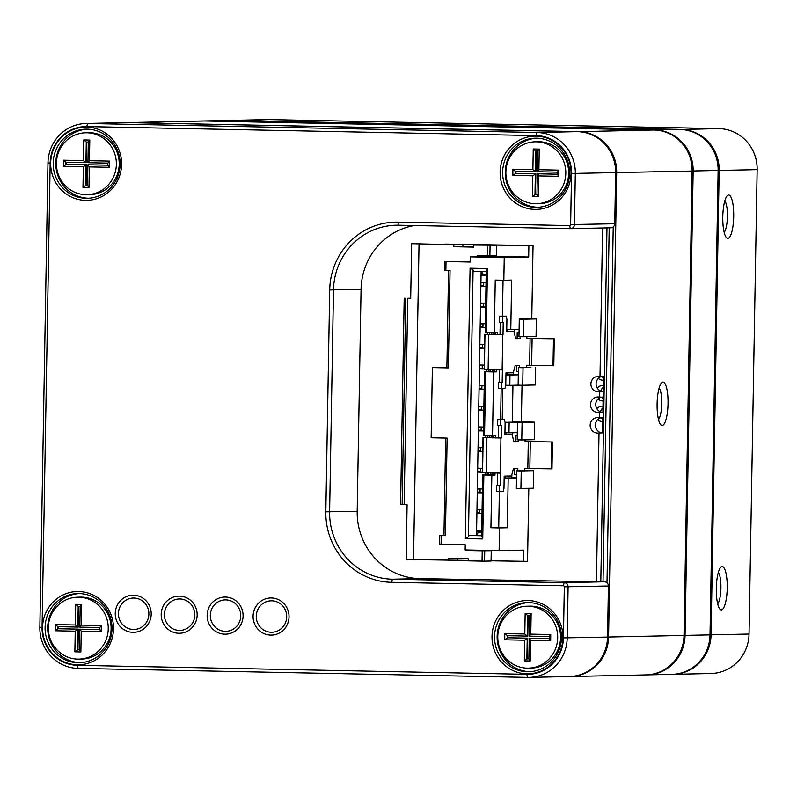 <?xml version="1.0" encoding="UTF-8"?>
<svg xmlns="http://www.w3.org/2000/svg" width="797" height="797" viewBox="0 0 797 797"><rect width="100%" height="100%" fill="white"/><g stroke="black" fill="none" stroke-linecap="round" stroke-linejoin="round"><path stroke-width="1.2" d="M39.85 627.359L47.959 162.937A40.258 38.953 88.8 0 1 86.046 123.475A40.258 38.953 88.8 0 1 87.61 123.475L537.058 132.501A40.258 38.953 88.8 0 1 575.314 173.527L574.418 224.615A4.124 3.995 88.8 0 1 570.353 228.669L398.56 225.212A66.061 63.929 -91.2 0 0 395.999 225.212A66.061 63.929 -91.2 0 0 333.485 289.978L329.619 511.873A66.061 63.929 -91.2 0 0 392.383 579.21L564.176 582.657A4.124 3.995 88.8 0 1 568.102 586.871L567.205 637.949A40.258 38.953 88.8 0 1 529.118 677.42A40.258 38.953 88.8 0 1 527.554 677.42L78.096 668.394A40.258 38.953 88.8 0 1 39.85 627.359L42.062 627.438A37.16 35.965 -91.2 0 0 77.369 665.316L526.827 674.342A37.16 35.965 -91.2 0 0 563.429 637.909L564.316 586.821A1.036 0.996 -91.2 0 0 563.34 585.775L391.546 582.318A69.16 66.928 88.8 0 1 325.834 511.833L329.709 289.939A69.16 66.928 88.8 0 1 397.833 222.134L569.626 225.591A1.036 0.996 -91.2 0 0 570.642 224.575L571.539 173.487A37.16 35.965 -91.2 0 0 536.232 135.61L86.773 126.584A37.16 35.965 -91.2 0 0 50.171 163.016L42.062 627.438M271.378 597.969A18.58 17.982 88.8 0 1 286.462 626.153A18.58 17.982 88.8 0 1 255.329 625.525A18.58 17.982 88.8 0 1 271.378 597.969M225.441 597.053A18.58 17.982 88.8 0 1 240.525 625.227A18.58 17.982 88.8 0 1 209.382 624.599A18.58 17.982 88.8 0 1 225.441 597.053M179.494 596.126A18.58 17.982 88.8 0 1 194.578 624.31A18.58 17.982 88.8 0 1 163.435 623.682A18.58 17.982 88.8 0 1 179.494 596.126M133.547 595.2A18.58 17.982 88.8 0 1 148.631 623.384A18.58 17.982 88.8 0 1 117.498 622.756A18.58 17.982 88.8 0 1 133.547 595.2M528.112 600.549A36.642 35.467 88.8 0 1 557.86 656.12A36.642 35.467 88.8 0 1 496.441 654.885A36.642 35.467 88.8 0 1 528.112 600.549M536.222 136.128A36.642 35.467 88.8 0 1 565.97 191.698A36.642 35.467 88.8 0 1 504.551 190.463A36.642 35.467 88.8 0 1 536.222 136.128M86.763 127.102A36.642 35.467 88.8 0 1 116.511 182.672A36.642 35.467 88.8 0 1 55.103 181.437A36.642 35.467 88.8 0 1 86.763 127.102M78.664 591.523A36.642 35.467 88.8 0 1 108.412 647.094A36.642 35.467 88.8 0 1 46.993 645.859A36.642 35.467 88.8 0 1 78.664 591.523M563.34 585.775L564.176 582.657L601.635 581.86L419.959 578.622A66.061 63.929 88.8 0 1 357.186 511.285L361.061 289.391A66.061 63.929 88.8 0 1 414.271 225.531M570.513 228.669L610.831 227.803A4.124 3.995 -91.2 0 0 614.746 223.758L615.633 172.67A40.258 38.953 -91.2 0 0 577.387 131.635L127.928 122.608A40.258 38.953 -91.2 0 0 126.374 122.608L86.046 123.475M529.118 677.42L569.437 676.553A40.258 38.953 -91.2 0 0 607.523 637.092L608.42 586.004A4.124 3.995 -91.2 0 0 604.335 581.8L601.556 581.86M79.142 593.576A34.58 33.464 -91.2 0 0 77.807 593.576A34.58 33.464 -91.2 0 0 45.09 628.863A34.58 33.464 -91.2 0 0 79.282 662.715A34.58 33.464 -91.2 0 0 112.008 628.126A34.58 33.464 -91.2 0 0 79.142 593.576M79.102 593.576A34.58 33.464 -91.2 0 0 47.69 628.783A34.58 33.464 -91.2 0 0 80.537 662.666A34.58 33.464 -91.2 0 0 80.587 662.666M528.6 602.602A34.58 33.464 -91.2 0 0 527.255 602.602A34.58 33.464 -91.2 0 0 494.538 637.889A34.58 33.464 -91.2 0 0 528.73 671.751A34.58 33.464 -91.2 0 0 561.457 637.152A34.58 33.464 -91.2 0 0 528.6 602.602M528.55 602.602A34.58 33.464 -91.2 0 0 497.139 637.819A34.58 33.464 -91.2 0 0 529.995 671.692A34.58 33.464 -91.2 0 0 530.035 671.692M87.252 129.154A34.58 33.464 -91.2 0 0 85.907 129.154A34.58 33.464 -91.2 0 0 53.19 164.441A34.58 33.464 -91.2 0 0 87.391 198.294A34.58 33.464 -91.2 0 0 120.118 163.704A34.58 33.464 -91.2 0 0 87.252 129.154M87.212 129.154A34.58 33.464 -91.2 0 0 55.79 164.361A34.58 33.464 -91.2 0 0 88.646 198.244A34.58 33.464 -91.2 0 0 88.686 198.244M538.134 207.27A34.58 33.464 88.8 0 1 505.248 173.417A34.58 33.464 88.8 0 1 536.66 138.18A34.58 33.464 -91.2 0 0 535.355 138.18A34.58 33.464 -91.2 0 0 502.638 173.467A34.58 33.464 -91.2 0 0 536.839 207.33A34.58 33.464 -91.2 0 0 569.566 172.73A34.58 33.464 -91.2 0 0 536.7 138.18M596.425 581.75L599.015 432.95L603.399 432.851M599.015 432.95A7.741 7.492 88.8 0 1 590.159 425.339A7.741 7.492 88.8 0 1 599.284 417.777L603.668 417.688M601.825 432.891A7.741 7.492 88.8 0 1 600.908 417.748M599.284 417.777L599.374 412.308L603.757 412.218M599.374 412.308A7.741 7.492 88.8 0 1 590.517 404.697A7.741 7.492 88.8 0 1 599.643 397.135L604.026 397.045M602.183 412.248A7.741 7.492 88.8 0 1 601.267 397.105M599.643 397.135L599.742 391.666L604.116 391.576M599.742 391.666A7.741 7.492 88.8 0 1 590.886 384.054A7.741 7.492 88.8 0 1 600.002 376.503L604.385 376.403M602.542 391.606A7.741 7.492 88.8 0 1 601.625 376.463M600.002 376.503L602.592 227.982M468.267 560.44L406.141 559.494L407.088 504.8L404.139 504.7L407.745 298.287L410.694 298.387L411.65 243.693L453.792 244.649L453.762 246.711L473.737 247.11L473.767 245.048L496.571 245.217L473.767 245.048M491.062 560.819L527.534 561.377L528.809 488.292M474.982 550.149L472.232 550.607L482.225 550.807L482.036 561.128L468.257 560.849L468.297 558.787L448.322 558.388L448.283 560.45M474.982 550.269L491.241 550.697L482.225 550.807M453.792 244.649L411.65 243.693M400.662 504.601L404.139 504.7M476.586 531.061L481.697 531.131M486.16 275.045L481.059 274.945M485.971 286.292L480.86 286.193M485.602 306.935L480.501 306.835M485.243 327.577L480.143 327.477M484.576 348.209L479.784 348.11M484.207 368.852L479.415 368.752M484.168 389.494L479.057 389.394M483.809 410.136L478.698 410.037M483.44 430.778L478.339 430.679M482.773 451.411L477.981 451.321M482.414 472.053L477.622 471.963M482.364 492.705L477.254 492.596M482.006 513.348L476.895 513.238M481.677 531.888L476.576 531.788M491.231 332.638L491.201 334.361M490.583 369.738L490.553 371.532M489.428 435.839L489.398 437.563L483.012 437.523L501.203 438.011L501.423 425.628L500.636 425.648L500.745 419.451L504.391 419.381L505.119 422.46L504.899 434.843L512.182 434.684L513.876 441.867L518.299 441.777L518.339 439.884M488.78 472.95L488.75 474.733M480.86 286.063L483.649 286.113L483.719 282.477M480.501 306.696L483.291 306.755L483.351 303.119M480.143 327.338L482.932 327.398L482.992 323.761M479.784 347.98L482.574 348.04L482.633 344.404M479.425 368.622L482.215 368.682L482.275 365.046M479.067 389.265L481.846 389.325L481.916 385.688M478.698 409.907L481.488 409.957L481.557 406.321M478.339 430.549L481.129 430.599L481.189 426.963M477.981 451.182L480.77 451.241L480.83 447.605M477.622 471.824L480.412 471.884L480.471 468.247M477.264 492.466L480.053 492.526L480.113 488.89M476.905 513.109L479.684 513.168L479.754 509.532M481.059 275.114L486.16 275.184M445.493 244.31L479.655 244.918M486.18 274.178L482.972 274.118L481.438 271.458M481.079 273.879L482.852 273.909M476.576 531.888L481.677 531.988M477.363 256.704L477.383 255.448L496.392 255.538L496.571 245.217M487.375 255.648L487.555 245.327M419.033 243.952L413.523 559.753M472.242 550.099L472.232 550.607M479.694 512.82L477.264 512.77M476.895 513.407L482.006 513.487M534.249 439.685L534.558 422.141L522.075 422.41L521.766 439.954L534.249 439.685M443.949 535.295L439.755 535.385L439.595 544.251L465.249 544.789L465.159 549.95L499.111 550.637L499.51 527.933L507.32 527.763L508.177 478.22L516.506 478.051L516.635 470.818L533.711 470.648L521.228 470.917L520.919 488.461L533.402 488.192L533.711 470.648M531.768 318.84L519.275 319.109L523.878 319.208L523.569 336.752L536.052 336.483L536.361 318.939L531.768 318.84L533.044 245.566L445.503 244.071M505.766 385.26L509.801 385.34L509.98 375.018L518.309 374.839L518.429 367.616L530.922 367.347L523.031 367.706L522.722 385.25L535.205 384.991L535.514 367.447M534.558 422.141L521.377 421.872L522.015 385.24M483.659 285.774L481.229 285.724M483.301 306.407L480.87 306.367M482.932 327.049L480.511 326.999M482.574 347.691L480.153 347.641M482.215 368.334L479.784 368.284M481.856 388.976L479.425 388.926M481.498 409.618L479.067 409.568M481.139 430.26L478.708 430.211M480.78 450.893L478.349 450.853M480.412 471.535L477.991 471.485M480.053 492.177L477.632 492.128M483.709 282.576L480.92 282.636M483.659 285.665L480.87 285.724M480.93 282.437L486.031 282.517M480.86 286.362L485.961 286.432M480.571 303.079L485.672 303.149M483.351 303.219L480.561 303.278M483.301 306.307L480.511 306.367M480.501 307.004L485.602 307.074M489.637 334.341L489.667 332.608M488.989 371.561L489.019 369.698M487.834 437.543L487.864 435.81M487.186 474.763L487.216 472.9M487.555 334.322L487.595 332.568M486.907 371.611L486.947 369.589M485.762 437.523L485.791 435.77M485.104 474.813L485.144 472.79M480.202 323.721L485.313 323.791M480.133 327.647L485.243 327.716M479.844 344.364L484.636 344.434M479.774 348.279L484.566 348.349M479.485 365.006L484.277 365.076M479.415 368.921L484.207 368.991M479.127 385.638L484.227 385.718M479.057 389.564L484.168 389.643M478.768 406.281L483.869 406.36M478.698 410.206L483.799 410.276M478.409 426.923L483.51 427.003M478.339 430.848L483.44 430.918M478.041 447.565L482.833 447.635M477.971 451.491L482.773 451.56M477.682 468.208L482.474 468.277M477.612 472.133L482.404 472.203M477.323 488.85L482.434 488.92M477.254 492.765L482.364 492.845M476.965 509.492L482.065 509.562M482.992 323.851L480.202 323.911M482.942 326.949L480.153 327.009M482.633 344.493L479.844 344.553M482.574 347.592L479.784 347.651M482.275 365.136L479.485 365.195M482.215 368.234L479.425 368.294M481.916 385.778L479.127 385.838M481.856 388.876L479.067 388.936M481.547 406.42L478.758 406.48M481.498 409.519L478.708 409.578M481.189 427.062L478.399 427.122M481.139 430.151L478.349 430.211M480.83 447.705L478.041 447.765M480.78 450.793L477.991 450.853M480.471 468.337L477.682 468.397M480.422 471.435L477.622 471.495M480.113 488.979L477.323 489.039M480.053 492.078L477.264 492.138M479.754 509.622L476.965 509.682M479.694 512.72L476.905 512.78M481.677 532.057L478.469 532.127L481.677 532.197M476.516 535.265L478.469 532.127M476.596 535.265L481.617 535.365M473.079 269.994L468.427 536.849L469.224 535.504L481.617 535.753L482.733 538.951L465.358 538.603L470.071 268.2L473.079 269.994L473.836 271.299L486.22 271.548L487.455 268.549L486.339 332.538L485.164 332.439L486.22 271.548M470.071 268.2L487.455 268.549M469.224 535.504L476.516 535.345L481.119 271.448M465.358 538.603L468.427 536.849M481.617 535.753L482.673 474.863L490.484 474.693L490.514 472.99M499.51 527.933L490.922 527.753L491.839 475.122L483.849 474.962L482.733 538.951M483.849 474.962L482.673 474.863M495.614 437.952L495.644 435.839L492.526 435.909L493.642 371.92L485.652 371.761L484.536 435.74L483.361 435.65L484.476 371.661L492.277 371.492L492.307 369.778M485.652 371.761L484.476 371.661M497.408 334.74L497.448 332.638L486.339 332.538M494.329 332.698L495.246 280.066L503.834 280.235L504.232 257.531L470.27 256.853L470.18 262.014L446.011 261.526L445.862 270.402L450.056 270.482L448.352 367.915L446.878 367.855L448.572 270.452M441.08 544.311L441.229 535.435L445.423 535.514L447.127 438.091L431.147 437.772L432.373 367.586L448.352 367.915M492.526 435.909L484.536 435.74M491.978 473.019L491.948 474.912L494.967 475.052L491.839 475.122M491.948 474.723L490.484 474.693M491.121 437.862L491.161 435.879M492.925 334.66L492.954 332.678M493.751 371.522L492.277 371.492M493.781 369.818L493.751 371.711L496.76 371.85L493.642 371.92M494.389 334.69L494.429 332.698M494.768 371.81L494.798 369.828M495.415 334.71L495.445 332.678M496.76 371.85L496.8 369.868M502.419 316.13L503.046 280.225M494.967 475.052L494.997 473.069M490.922 527.753L498.723 527.594L499.35 491.699M500.616 419.332L501.154 388.488M506.743 329.53L510.777 329.609L511.644 280.076L503.834 280.235M507.32 527.763L498.723 527.594M504.142 478.14L508.177 478.22M502.22 419.332L502.758 388.458M505.946 374.939L509.98 375.018M504.939 432.731L508.974 432.811L509.153 422.49L505.109 422.41M519.275 319.109L519.096 329.43L510.777 329.609M519.096 329.43L518.977 336.653L523.569 336.752M518.309 374.49L513.617 374.59M513.676 371.233L513.617 374.69L505.946 374.809M504.232 257.531L528.69 257.013L528.879 245.655L533.044 245.566M499.111 550.637L523.569 550.109L523.37 561.467M516.506 478.051L516.326 488.372L520.919 488.461M509.153 422.49L517.482 422.32L517.303 432.641L508.974 432.811M518.309 374.839L518.13 385.16L509.801 385.34M536.361 318.939L523.878 319.208M518.13 385.16L522.722 385.25M521.377 421.872L512.312 422.071M512.949 385.27L512.312 422.141L505.079 422.29M517.482 422.32L522.075 422.41M517.303 432.641L517.173 439.864L521.766 439.954M516.516 477.702L511.813 477.802M511.873 474.434L511.813 477.901L504.142 478.011M506.105 432.761L506.065 434.694L504.899 434.714M505.348 476.098L505.308 478.041M504.391 419.381L497.756 419.391L497.647 425.588L500.636 425.648M497.597 473.099L497.378 485.433L496.601 485.443L496.491 491.639L503.126 491.619L503.963 488.511L504.182 476.118L511.465 475.968L513.407 468.706L517.831 468.606L517.791 470.798M498.424 425.598L498.205 437.952L489.428 437.563M514.832 468.676L514.732 474.743L516.566 474.783M517.253 435.481L515.41 435.521L515.31 441.717L513.846 441.747M525.093 439.884L525.064 441.628L552.46 441.996L525.064 441.508M497.378 485.433L500.377 485.493L499.599 485.503L499.49 491.699M483.012 437.523L482.404 472.611L500.596 473.109L500.377 485.493M498.205 437.952L501.203 438.011M524.556 470.648L524.595 468.467L551.992 468.835L552.46 441.996M551.215 468.845L551.683 442.016M512.601 432.741L512.541 436.198M506.065 434.694L512.182 434.684M496.601 485.443L499.599 485.503M515.31 441.717L518.299 441.777M515.41 435.521L517.243 435.56M497.756 419.391L500.745 419.451M516.635 470.818L521.228 470.917M518.429 367.616L523.031 367.706M470.27 256.853L494.728 256.325L528.69 257.013M528.879 245.655L490.524 244.988M490.344 255.668L490.324 256.425M490.534 244.888L479.664 244.759M470.19 261.526L444.537 261.476L444.377 270.352L445.862 270.402M439.755 535.385L441.229 535.435M445.423 535.514L443.949 535.464L445.653 438.061M446.878 367.686L432.373 367.586M444.537 261.476L446.011 261.526M507.898 329.55L507.868 331.482L506.703 331.512M507.141 372.896L507.111 374.829M520.132 336.683L520.102 338.576L515.679 338.665L513.985 331.482L506.703 331.632L506.922 319.248L506.195 316.17L499.55 316.19L499.45 322.387L503.226 322.426L503.007 334.81L484.815 334.322L503.007 334.81M499.4 369.898L499.181 382.221L498.404 382.241L498.294 388.438L504.929 388.418L505.766 385.3L505.985 372.916L513.268 372.767L515.211 365.494L519.634 365.405L519.594 367.596M500.227 322.396L500.008 334.75M516.635 365.464L516.526 371.532L518.369 371.571M519.046 332.279L517.213 332.319L517.104 338.516L515.649 338.546M526.897 336.673L526.867 338.426L554.264 338.795L526.867 338.307M499.181 382.221L502.18 382.281L501.393 382.301L501.293 388.498M484.815 334.322L484.197 369.409L502.389 369.898L502.18 382.281M506.195 316.17L502.548 316.25L502.439 322.446M526.359 367.447L526.399 365.255L553.795 365.624L554.264 338.795M553.008 365.644L553.477 338.815M514.404 329.53L514.344 332.997M507.868 331.482L513.985 331.482M498.404 382.241L501.393 382.301M517.104 338.516L520.102 338.576M517.213 332.319L519.046 332.359M499.55 316.19L502.548 316.25M492.964 475.012L493.004 473.039M493.612 437.912L493.652 435.879M492.596 437.892L492.626 435.899M484.735 550.837L484.556 561.158L482.036 561.128M491.241 550.697L491.062 561.018L484.556 561.158M457.388 560.261L457.418 558.567M410.694 298.227L407.745 298.287M453.762 246.711L462.868 246.512L462.898 244.45M473.737 246.731L462.868 246.512M489.886 255.678L490.075 245.356M87.052 194.687L89.912 194.627A30.963 29.967 -91.2 0 0 119.211 163.026A30.963 29.967 -91.2 0 0 88.587 132.71L85.727 132.77A30.963 29.967 -91.2 0 0 56.418 163.754A30.963 29.967 -91.2 0 0 85.847 194.697A30.963 29.967 -91.2 0 0 87.052 194.687A30.963 29.967 -91.2 0 0 116.352 163.086A30.963 29.967 -91.2 0 0 85.727 132.77M83.805 139.933L89.802 140.053L89.443 160.695L109.418 161.094L109.309 167.29L89.334 166.892L88.975 187.524L82.978 187.405L83.336 166.772L63.361 166.364L63.471 160.177L83.446 160.576L83.805 139.933L86.285 142.025L85.927 162.668L86.445 162.658L86.813 142.035M83.446 160.576L85.927 162.668L65.952 162.269L65.912 164.331L85.897 164.73L85.528 185.372L87.531 185.412L87.889 164.77L107.864 165.178L107.904 163.106L87.929 162.708L88.288 142.065L86.285 142.025M63.361 166.364L66.44 164.321L66.47 162.279M83.336 166.772L86.415 164.72L66.44 164.321M82.978 187.405L86.056 185.362L86.415 164.72M88.975 187.524L87.531 185.412L86.056 185.362M89.334 166.892L87.889 164.77L107.864 165.148M63.471 160.177L65.952 162.269M107.864 165.178L109.309 167.29M107.904 163.106L109.418 161.094M87.929 162.708L89.443 160.695M89.802 140.053L88.288 142.065M78.943 659.109L81.802 659.049A30.963 29.967 -91.2 0 0 111.102 627.448A30.963 29.967 -91.2 0 0 80.477 597.132L77.618 597.192A30.963 29.967 -91.2 0 0 48.318 628.175A30.963 29.967 -91.2 0 0 77.737 659.119A30.963 29.967 -91.2 0 0 78.943 659.109A30.963 29.967 -91.2 0 0 108.243 627.508A30.963 29.967 -91.2 0 0 77.618 597.192M75.705 604.355L81.692 604.475L81.334 625.117L101.309 625.515L101.199 631.712L81.224 631.314L80.866 651.946L74.868 651.826L75.227 631.184L55.252 630.786L55.362 624.599L75.336 624.997L75.705 604.355L78.186 606.447L77.817 627.09L78.345 627.08L78.704 606.457M75.336 624.997L77.817 627.09L57.842 626.691L57.812 628.753L77.787 629.152L77.429 649.794L79.421 649.834L79.78 629.192L99.755 629.59L99.794 627.528L79.82 627.129L80.178 606.487L78.186 606.447M55.252 630.786L58.33 628.743L58.37 626.701M75.227 631.184L78.305 629.142L58.33 628.743M74.868 651.826L77.947 649.784L78.305 629.142M79.421 649.814L77.947 649.784M81.224 631.314L80.308 629.182L99.755 629.57L101.199 631.712M79.421 649.834L80.866 651.946M55.362 624.599L57.842 626.691M99.794 627.528L101.309 625.515M79.82 627.129L81.334 625.117M81.692 604.475L80.178 606.487M528.391 668.145L531.26 668.085A30.963 29.967 -91.2 0 0 560.55 636.484A30.963 29.967 -91.2 0 0 529.935 606.158L527.066 606.218A30.963 29.967 -91.2 0 0 497.766 637.202A30.963 29.967 -91.2 0 0 527.196 668.145A30.963 29.967 -91.2 0 0 528.391 668.145A30.963 29.967 -91.2 0 0 557.691 636.544A30.963 29.967 -91.2 0 0 527.066 606.218M525.153 613.381L531.141 613.501L530.782 634.143L550.757 634.551L550.647 640.738L530.672 640.34L530.314 660.982L524.326 660.862L524.685 640.22L504.71 639.812L504.81 633.625L524.795 634.023L525.153 613.381L527.634 615.473L527.275 636.116L527.793 636.106L528.152 615.483M524.795 634.023L527.275 636.116L507.3 635.717L507.261 637.779L527.235 638.178L526.877 658.82L528.869 658.86L529.238 638.228L549.213 638.626L549.243 636.564L529.268 636.155L529.626 615.513L527.634 615.473M504.71 639.812L507.779 637.769L507.819 635.727M524.685 640.22L527.753 638.168L507.779 637.769M524.326 660.862L527.395 658.81L527.753 638.168M528.869 658.84L527.395 658.81M530.672 640.34L529.238 638.228L549.213 638.606M528.869 658.86L530.314 660.982M504.81 633.625L507.3 635.717M549.213 638.626L550.647 640.738M549.243 636.564L550.757 634.551M529.268 636.155L530.782 634.143M531.141 613.501L529.626 615.513M536.501 203.723L539.36 203.663A30.963 29.967 -91.2 0 0 568.659 172.062A30.963 29.967 -91.2 0 0 538.035 141.736L535.176 141.796A30.963 29.967 -91.2 0 0 505.866 172.78A30.963 29.967 -91.2 0 0 535.295 203.723A30.963 29.967 -91.2 0 0 536.501 203.723A30.963 29.967 -91.2 0 0 565.8 172.122A30.963 29.967 -91.2 0 0 535.176 141.796M533.253 148.959L539.25 149.079L538.892 169.721L558.866 170.13L558.757 176.316L538.782 175.918L538.423 196.56L532.426 196.441L532.785 175.798L512.81 175.4L512.919 169.203L532.894 169.602L533.253 148.959L535.743 151.051L535.375 171.694L535.903 171.684L536.261 151.071M532.894 169.602L535.375 171.694L515.4 171.295L515.37 173.357L535.345 173.766L534.986 194.398L536.979 194.438L537.337 173.806L557.312 174.204L557.352 172.142L537.377 171.734L537.736 151.101L535.743 151.051M512.81 175.4L515.888 173.347L515.918 171.305M532.785 175.798L535.863 173.746L515.888 173.347M532.426 196.441L535.504 194.388L535.863 173.746M538.423 196.56L536.979 194.438L535.504 194.388M538.782 175.918L537.855 173.786L557.312 174.184L558.757 176.316M512.919 169.203L515.4 171.295M557.352 172.142L558.866 170.13M537.377 171.734L538.892 169.721M539.25 149.079L537.736 151.101M721.385 609.894A21.678 5.459 -88.8 0 1 719.92 609.117A21.678 5.459 -88.8 0 1 716.304 588.116A21.678 5.459 -88.8 0 1 720.757 567.265A21.678 5.459 -88.8 0 1 727.223 585.377A21.678 5.459 -88.8 0 1 721.385 609.894M727.87 238.353A21.678 5.459 -88.8 0 1 726.406 237.586A21.678 5.459 -88.8 0 1 722.789 216.575A21.678 5.459 -88.8 0 1 727.243 195.733A21.678 5.459 -88.8 0 1 733.708 213.835A21.678 5.459 -88.8 0 1 727.87 238.353M229.387 120.407A40.258 38.953 88.8 0 1 229.905 120.397A40.258 38.953 88.8 0 1 231.469 120.397L680.917 129.423A40.258 38.953 88.8 0 1 719.173 170.458L711.063 634.87A40.258 38.953 88.8 0 1 672.967 674.342A40.258 38.953 88.8 0 1 672.449 674.352M672.967 674.342L710.954 673.525A40.258 38.953 -91.2 0 0 749.041 634.063L757.15 169.641A40.258 38.953 -91.2 0 0 718.904 128.606L269.446 119.58A40.258 38.953 -91.2 0 0 267.882 119.58L229.905 120.397M724.184 232.365A16.518 4.164 91.2 0 0 727.412 216.495A16.518 4.164 91.2 0 0 724.812 200.854M717.698 603.897A16.518 4.164 91.2 0 0 720.926 588.037A16.518 4.164 91.2 0 0 718.326 572.395M203.374 120.965A40.258 38.953 88.8 0 1 203.893 120.955A40.258 38.953 88.8 0 1 205.457 120.945L654.905 129.981A40.258 38.953 88.8 0 1 693.151 171.006L685.051 635.428A40.258 38.953 88.8 0 1 646.955 674.9A40.258 38.953 88.8 0 1 646.437 674.91M646.955 674.9L671.931 674.362A40.258 38.953 -91.2 0 0 710.017 634.9L718.127 170.478A40.258 38.953 -91.2 0 0 679.881 129.443L230.433 120.417A40.258 38.953 -91.2 0 0 228.869 120.417L203.893 120.955M602.522 432.871L602.791 417.708M602.881 412.228L603.15 397.065M603.239 391.596L603.508 376.423M606.995 582.766L613.212 226.936M609.197 227.842L603.02 581.82M126.892 122.599A40.258 38.953 88.8 0 1 127.41 122.589A40.258 38.953 88.8 0 1 128.975 122.589L578.423 131.615A40.258 38.953 88.8 0 1 616.679 172.65L608.569 637.072A40.258 38.953 88.8 0 1 570.473 676.533A40.258 38.953 88.8 0 1 569.955 676.543M570.473 676.533L645.919 674.92A40.258 38.953 -91.2 0 0 684.005 635.458L692.115 171.036A40.258 38.953 -91.2 0 0 653.869 130.001L204.411 120.975A40.258 38.953 -91.2 0 0 202.846 120.975L127.41 122.589M668.035 403.671A21.678 5.459 -88.8 0 1 660.723 424.681A21.678 5.459 -88.8 0 1 657.107 403.68A21.678 5.459 -88.8 0 1 661.57 382.829A21.678 5.459 -88.8 0 1 668.035 403.671M600.799 581.84L606.975 227.882M658.501 419.471A16.518 4.164 91.2 0 0 661.739 403.601A16.518 4.164 91.2 0 0 659.139 387.96M603.439 380.279A7.741 7.492 88.8 0 1 598.378 378.366M603.478 378.147A7.741 7.492 88.8 0 1 602.124 376.453M603.08 400.921A7.741 7.492 88.8 0 1 598.019 398.998M597.272 388.109A7.741 7.492 88.8 0 1 603.349 385.449M603.12 398.789A7.741 7.492 88.8 0 1 601.765 397.095M600.888 391.158A7.741 7.492 88.8 0 1 603.319 387.143M602.721 421.553A7.741 7.492 88.8 0 1 597.66 419.64M596.913 408.751A7.741 7.492 88.8 0 1 602.99 406.091M602.761 419.431A7.741 7.492 88.8 0 1 601.396 417.738M600.53 411.8A7.741 7.492 88.8 0 1 602.96 407.775M419.959 578.622L392.383 579.21L391.546 582.318M325.834 511.833L357.186 511.285M361.061 289.391L329.709 289.939M570.642 224.575L614.746 223.758M692.115 171.036L571.539 173.487M563.429 637.909L607.523 637.092M608.42 586.004L564.316 586.821M536.232 135.61L537.058 132.501L577.387 131.635M127.928 122.608L87.61 123.475L86.773 126.584M78.096 668.394L77.369 665.316M527.554 677.42L526.827 674.342M47.959 162.937L50.171 163.016M570.353 228.669L569.626 225.591M398.56 225.212L397.833 222.134M479.704 256.654L479.724 255.488M500.337 473.109L500.944 438.021M527.823 468.397L528.291 441.558M529.836 468.417L530.304 441.588M486.3 472.86L486.907 437.772M482.554 472.631L483.171 437.543M502.13 369.908L502.748 334.82M529.626 365.195L530.095 338.356M531.639 365.215L532.107 338.376M488.103 369.659L488.71 334.571M484.357 369.429L484.965 334.341M402.136 504.66L405.743 298.247M225.81 599.892A15.731 15.223 88.8 0 1 240.754 615.922A15.731 15.223 88.8 0 1 225.262 631.344A15.731 15.223 88.8 0 1 210.308 615.314A15.731 15.223 88.8 0 1 225.81 599.892M133.916 598.039A15.731 15.223 88.8 0 1 148.87 614.079A15.731 15.223 88.8 0 1 133.368 629.5A15.731 15.223 88.8 0 1 118.424 613.471A15.731 15.223 88.8 0 1 133.916 598.039M179.863 598.965A15.731 15.223 88.8 0 1 194.807 615.005A15.731 15.223 88.8 0 1 179.315 630.427A15.731 15.223 88.8 0 1 164.371 614.387A15.731 15.223 88.8 0 1 179.863 598.965M271.747 600.808A15.731 15.223 88.8 0 1 286.701 616.848A15.731 15.223 88.8 0 1 271.199 632.27A15.731 15.223 88.8 0 1 256.255 616.23A15.731 15.223 88.8 0 1 271.747 600.808M757.15 169.641L692.115 170.996M710.027 634.86L749.041 634.063M269.446 119.58L231.459 120.437M680.907 129.483L718.904 128.606M684.005 635.418L710.017 634.9M230.433 120.417L205.447 120.995M654.895 130.031L679.881 129.443M204.411 120.975L128.965 122.628M578.413 131.674L653.869 130.001M607.523 637.052L684.005 635.458M595.449 581.74L585.646 581.949M480.103 256.644L480.123 255.498M400.592 504.611L404.199 298.198"/></g></svg>
